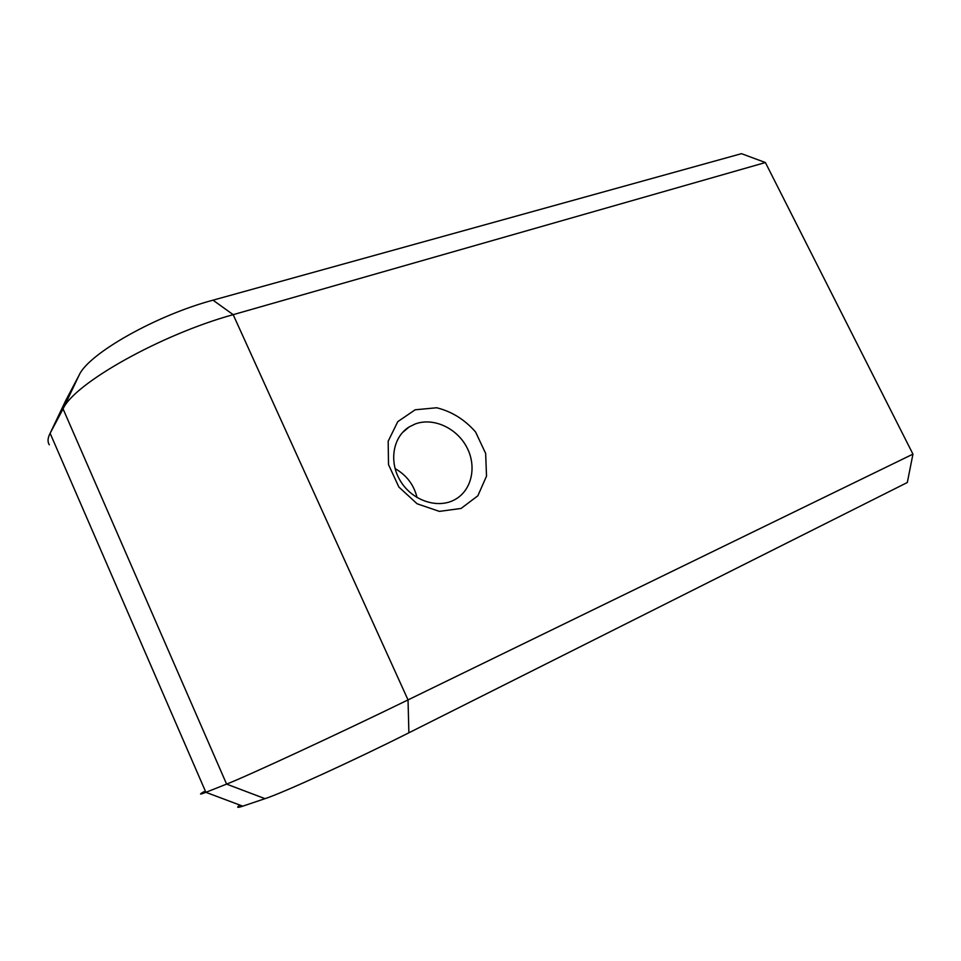 <?xml version="1.0" encoding="UTF-8"?>
<svg xmlns="http://www.w3.org/2000/svg" width="961" height="961" viewBox="0 0 961 961"><rect width="100%" height="100%" fill="white"/><g stroke="black" fill="none" stroke-linecap="round" stroke-linejoin="round"><path stroke-width="1.44" d="M204.056 791.636C198.819 794.627 199.432 794.855 205.882 792.32L50.128 433.279L65.756 400.497L79.234 374.946C88.784 353.492 156.355 315.268 213.018 300.168L741.472 153.664L765.4 162.541L233.175 314.667C161.316 334.404 74.081 383.427 63.066 408.893L50.128 433.279C47.654 438.012 47.389 441.868 49.335 444.811M65.756 400.497L65.012 402.058M415.152 409.794L436.69 407.764C451.766 411.512 464.728 419.573 475.563 431.969L485.653 453.448L486.518 476.163L477.845 495.792L461.088 508.441L439.405 511.384L417.11 503.78L398.863 487.035L388.508 464.583L388.184 441.183L397.782 421.639L415.152 409.794M912.95 454.133L907.316 482.506L408.881 732.799C355.246 759.839 282.222 793.197 265.008 798.663L242.773 806.159L205.882 792.32L226.592 784.104C246.1 776.62 339.653 733.267 408.029 699.908L912.95 454.133L765.4 162.541M239.89 805.078C236.226 807.648 237.175 808.009 242.773 806.159M415.428 423.885C433.507 417.29 456.751 428.041 466.758 447.189C476.968 466.241 471.947 490.11 455.19 499.444C438.372 509.138 412.978 501.101 400.881 481.737C388.544 462.505 392.665 437.015 409.182 426.924L415.428 423.885M395.055 468.584C406.551 475.118 413.891 484.788 417.074 497.594M213.018 300.168L233.175 314.667L408.029 699.908L408.881 732.799M79.234 374.946L63.066 408.893L226.592 784.104L265.008 798.663M402.383 432.63L409.182 426.924"/></g></svg>
